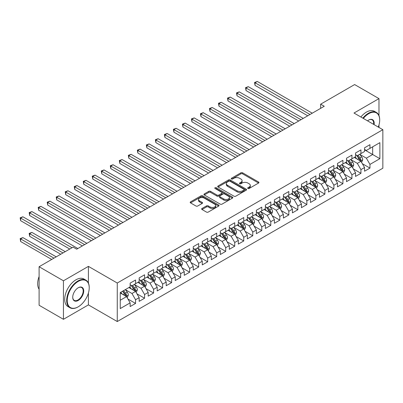 <?xml version="1.0" encoding="UTF-8"?>
<svg xmlns="http://www.w3.org/2000/svg" width="403" height="403" viewBox="0 0 403 403"><rect width="100%" height="100%" fill="white"/><g stroke="black" fill="none" stroke-linecap="round" stroke-linejoin="round"><path stroke-width="0.6" d="M247.916 188.468A0.877 0.504 0 0 0 249.155 188.468L258.56 183.043A1.249 0.72 0 0 0 258.928 182.529A1.249 0.72 0 0 0 258.56 182.02L242.631 172.822A1.249 0.72 0 0 0 240.863 172.822L231.458 178.252A0.877 0.504 0 0 0 231.201 178.61A0.877 0.504 0 0 0 231.458 178.967A0.877 0.504 0 0 0 232.697 178.967L233.916 178.262A4.005 2.312 0 0 1 239.578 178.262L240.903 179.028A4.005 2.312 0 0 1 242.077 180.665A4.005 2.312 0 0 1 240.903 182.302L239.689 183.002A0.877 0.504 0 0 0 239.432 183.36A0.877 0.504 0 0 0 239.689 183.718A0.877 0.504 0 0 0 240.929 183.718L242.143 183.017A4.005 2.312 0 0 1 247.805 183.017L249.135 183.783A4.005 2.312 0 0 1 250.308 185.415A4.005 2.312 0 0 1 249.135 187.052L247.916 187.753A0.877 0.504 0 0 0 247.659 188.11A0.877 0.504 0 0 0 247.916 188.468L247.916 187.753M202.014 208.482A1.249 0.72 0 0 0 201.646 208.996A1.249 0.72 0 0 0 202.014 209.505L206.482 212.084A1.249 0.72 0 0 0 208.25 212.084L218.693 206.054A1.249 0.72 0 0 0 219.061 205.545A1.249 0.72 0 0 0 218.693 205.036L202.764 195.838A1.249 0.72 0 0 0 200.996 195.838L190.554 201.868A1.249 0.72 0 0 0 190.186 202.377A1.249 0.72 0 0 0 190.554 202.89L195.954 206.004A1.249 0.72 0 0 0 197.722 206.004L202.19 203.424A1.249 0.72 0 0 0 202.558 202.916A1.249 0.72 0 0 0 202.19 202.402L199.515 200.86A3.35 1.934 0 0 1 198.533 199.49A3.35 1.934 0 0 1 200.598 197.707A3.35 1.934 0 0 1 204.245 198.125L214.734 204.18A3.35 1.934 0 0 1 215.716 205.545A3.35 1.934 0 0 1 213.645 207.333A3.35 1.934 0 0 1 209.998 206.91L208.25 205.903A1.249 0.72 0 0 0 206.482 205.903L202.014 208.482L202.014 209.505M88.413 283.072L88.413 266.373L63.442 280.79L39.101 266.736L73.089 247.115L76.691 249.195L324.249 106.266L320.647 104.186L320.647 108.352M88.413 266.373L117.263 283.027L382.85 129.69L382.85 168.207L117.263 321.544L117.263 283.027M378.971 115.585L378.971 98.619L354 113.036L382.85 129.69M378.971 98.619L354.63 84.565L320.647 104.186M234.002 196.196A1.249 0.72 0 0 0 235.77 196.196L246.213 190.166A1.249 0.72 0 0 0 246.581 189.657A1.249 0.72 0 0 0 246.213 189.148L230.284 179.95A1.249 0.72 0 0 0 228.516 179.95L218.073 185.979A1.249 0.72 0 0 0 217.706 186.488A1.249 0.72 0 0 0 218.073 187.002L234.002 196.196M215.373 188.659A0.877 0.504 0 0 1 216.26 188.78L216.26 187.743L232.455 197.092A1.249 0.72 0 0 1 232.818 197.601A1.249 0.72 0 0 1 232.455 198.11L222.013 204.14A1.249 0.72 0 0 1 220.245 204.14L204.316 194.946L208.784 192.382L208.784 191.344L204.316 193.924A1.249 0.72 0 0 0 203.948 194.432A1.249 0.72 0 0 0 204.316 194.946L204.316 193.924M208.784 192.382A1.249 0.72 0 0 1 210.552 192.382L210.552 191.344A1.249 0.72 0 0 0 208.784 191.344M210.552 191.344L217.01 195.072A1.249 0.72 0 0 0 218.784 195.072L221.746 193.359A1.249 0.72 0 0 0 222.113 192.851A1.249 0.72 0 0 0 221.746 192.337L215.021 188.458A0.877 0.504 0 0 1 214.764 188.1A0.877 0.504 0 0 1 215.308 187.632A0.877 0.504 0 0 1 216.26 187.743M364.549 149.835L372.664 154.52L372.664 146.813L379.873 142.652L369.959 148.375L369.959 144.682L364.549 147.805L364.549 151.498L360.942 153.583L360.942 149.886L355.532 153.009L355.532 156.702L351.93 158.787L351.93 155.09L346.52 158.213L346.52 161.91L342.913 163.991L342.913 160.293L337.502 163.416L337.502 167.114L333.896 169.195L333.896 165.502L328.49 168.625L328.49 172.318L324.883 174.398L324.883 170.706L319.473 173.829L319.473 177.522L315.866 179.607L315.866 175.91L310.456 179.033L310.456 182.73L306.854 184.811L306.854 181.113L301.444 184.236L301.444 187.934L297.837 190.014L297.837 186.322L292.427 189.44L292.427 193.138L288.82 195.218L288.82 191.526L283.41 194.649L283.41 198.341L279.808 200.427L279.808 196.729L274.398 199.853L274.398 203.55L270.791 205.631L270.791 201.933L265.381 205.056L265.381 208.754L261.774 210.834L261.774 207.137L256.368 210.26L256.368 213.958L252.762 216.038L252.762 212.346L247.351 215.469L247.351 219.161L243.744 221.247L243.744 217.549L238.334 220.673L238.334 224.365L234.732 226.451L234.732 222.753L229.322 225.876L229.322 229.574L225.715 231.654L225.715 227.957L220.305 231.08L220.305 234.778L216.698 236.858L216.698 233.166L211.293 236.289L211.293 239.981L207.686 242.062L207.686 238.369L202.276 241.493L202.276 245.185L198.669 247.271L198.669 243.573L193.259 246.696L193.259 250.394L189.652 252.474L189.652 248.777L184.247 251.9L184.247 255.598L180.64 257.678L180.64 253.986L175.229 257.104L175.229 260.801L171.623 262.882L171.623 259.189L166.212 262.313L166.212 266.005L162.611 268.091L162.611 264.393L157.2 267.516L157.2 271.214L153.593 273.294L153.593 269.597L148.183 272.72L148.183 276.418L144.576 278.498L144.576 274.801L139.171 277.924L139.171 281.621L135.564 283.702L135.564 280.009L130.154 283.133L130.154 286.825L120.235 292.553L120.235 308.582L130.154 302.86L126.547 296.613L120.235 292.966M379.873 142.652L379.873 158.681L369.959 164.409L366.352 158.162L359.814 154.389M362.342 163.704L369.959 168.101L369.959 164.409M369.959 168.101L364.549 171.225L364.549 167.532L360.942 169.613L357.335 163.366L350.801 159.593M353.325 168.907L360.942 173.31L360.942 169.613M360.942 173.31L355.532 176.428L355.532 172.736L351.93 174.816L348.323 168.57L341.784 164.797M344.308 174.116L351.93 178.514L351.93 174.816M351.93 178.514L346.52 181.637L346.52 177.94L342.913 180.02L339.306 173.779L332.772 170.001M335.296 179.32L342.913 183.718L342.913 180.02M342.913 183.718L337.502 186.841L337.502 183.143L333.896 185.229L330.294 178.982L323.755 175.209M326.279 184.524L333.896 188.921L333.896 185.229M333.896 188.921L328.49 192.045L328.49 188.352L324.883 190.433L321.277 184.186L314.738 180.413M317.267 189.727L324.883 194.125L324.883 190.433M324.883 194.125L319.473 197.248L319.473 193.556L315.866 195.636L312.26 189.39L305.726 185.617M308.25 194.936L315.866 199.334L315.866 195.636M315.866 199.334L310.456 202.457L310.456 198.76L306.854 200.84L303.247 194.594L296.709 190.821M299.233 200.14L306.854 204.538L306.854 200.84M306.854 204.538L301.444 207.661L301.444 203.963L297.837 206.049L294.23 199.802L287.697 196.029M290.22 205.344L297.837 209.741L297.837 206.049M297.837 209.741L292.427 212.865L292.427 209.167L288.82 211.253L285.213 205.006L278.68 201.233M281.203 210.547L288.82 214.945L288.82 211.253M288.82 214.945L283.41 218.068L283.41 214.376L279.808 216.456L276.201 210.21L269.662 206.437M272.186 215.756L279.808 220.154L279.808 216.456M279.808 220.154L274.398 223.277L274.398 219.58L270.791 221.66L267.184 215.414L260.65 211.64M263.174 220.96L270.791 225.358L270.791 221.66M270.791 225.358L265.381 228.481L265.381 224.783L261.774 226.864L258.172 220.622L251.633 216.844M254.157 226.164L261.774 230.561L261.774 226.864M261.774 230.561L256.368 233.685L256.368 229.987L252.762 232.073L249.155 225.826L242.616 222.053M245.145 231.367L252.762 235.765L252.762 232.073M252.762 235.765L247.351 238.888L247.351 235.196L243.744 237.276L240.138 231.03L233.604 227.257M236.128 236.571L243.744 240.974L243.744 237.276M243.744 240.974L238.334 244.092L238.334 240.4L234.732 242.48L231.126 236.234L224.587 232.46M227.111 241.78L234.732 246.178L234.732 242.48M234.732 246.178L229.322 249.301L229.322 245.603L225.715 247.684L222.108 241.437L215.575 237.664M218.099 246.984L225.715 251.381L225.715 247.684M225.715 251.381L220.305 254.505L220.305 250.807L216.698 252.893L213.091 246.646L206.558 242.873M209.081 252.187L216.698 256.585L216.698 252.893M216.698 256.585L211.293 259.708L211.293 256.016L207.686 258.096L204.079 251.85L197.541 248.077M200.064 257.391L207.686 261.789L207.686 258.096M207.686 261.789L202.276 264.912L202.276 261.22L198.669 263.3L195.062 257.054L188.528 253.28M191.052 262.6L198.669 266.998L198.669 263.3M198.669 266.998L193.259 270.121L193.259 266.423L189.652 268.504L186.05 262.257L179.511 258.484M182.035 267.804L189.652 272.201L189.652 268.504M189.652 272.201L184.247 275.325L184.247 271.627L180.64 273.708L177.033 267.466L170.494 263.693M173.023 273.007L180.64 277.405L180.64 273.708M180.64 277.405L175.229 280.528L175.229 276.831L171.623 278.916L168.016 272.67L161.482 268.897M164.006 278.211L171.623 282.609L171.623 278.916M171.623 282.609L166.212 285.732L166.212 282.04L162.611 284.12L159.004 277.874L152.465 274.1M154.989 283.415L162.611 287.818L162.611 284.12M162.611 287.818L157.2 290.936L157.2 287.243L153.593 289.324L149.987 283.077L143.453 279.304M145.977 288.624L153.593 293.021L153.593 289.324M153.593 293.021L148.183 296.145L148.183 292.447L144.576 294.528L140.969 288.286L134.436 284.508M136.96 293.827L144.576 298.225L144.576 294.528M144.576 298.225L139.171 301.348L139.171 297.651L135.564 299.736L131.957 293.49L125.419 289.717M127.947 299.031L135.564 303.429L135.564 299.736M135.564 303.429L130.154 306.552L130.154 302.86M130.154 284.745L131.957 285.787L135.564 283.702M120.235 300.255L126.547 296.613M139.171 279.541L140.969 280.579L144.576 278.498M131.957 293.49L135.564 291.404L128.889 287.556M139.171 297.651L135.564 291.404M148.183 274.332L149.987 275.375L153.593 273.294M140.969 288.286L144.576 286.201L137.907 282.352M148.183 292.447L144.576 286.201M157.2 269.128L159.004 270.171L162.611 268.091M149.987 283.077L153.593 280.997L146.924 277.143M157.2 287.243L153.593 280.997M166.212 263.925L168.016 264.967L171.623 262.882M159.004 277.874L162.611 275.793L155.936 271.939M166.212 282.04L162.611 275.793M175.229 258.721L177.033 259.759L180.64 257.678M168.016 272.67L171.623 270.589L164.953 266.736M175.229 276.831L171.623 270.589M184.247 253.517L186.05 254.555L189.652 252.474M177.033 267.466L180.64 265.381L173.965 261.532M184.247 271.627L180.64 265.381M193.259 248.308L195.062 249.351L198.669 247.271M186.05 262.257L189.652 260.177L182.982 256.323M193.259 266.423L189.652 260.177M202.276 243.105L204.079 244.147L207.686 242.062M195.062 257.054L198.669 254.973L191.999 251.119M202.276 261.22L198.669 254.973M211.293 237.901L213.091 238.944L216.698 236.858M204.079 251.85L207.686 249.769L201.011 245.916M211.293 256.016L207.686 249.769M220.305 232.697L222.108 233.735L225.715 231.654M213.091 246.646L216.698 244.561L210.028 240.712M220.305 250.807L216.698 244.561M229.322 227.488L231.126 228.531L234.732 226.451M222.108 241.437L225.715 239.357L219.046 235.508M229.322 245.603L225.715 239.357M238.334 222.285L240.138 223.327L243.744 221.247M231.126 236.234L234.732 234.153L228.058 230.299M238.334 240.4L234.732 234.153M247.351 217.081L249.155 218.124L252.762 216.038M240.138 231.03L243.744 228.949L237.075 225.096M247.351 235.196L243.744 228.949M256.368 211.877L258.172 212.915L261.774 210.834M249.155 225.826L252.762 223.741L246.087 219.892M256.368 229.987L252.762 223.741M265.381 206.668L267.184 207.711L270.791 205.631M258.172 220.622L261.774 218.537L255.104 214.688M265.381 224.783L261.774 218.537M274.398 201.465L276.201 202.508L279.808 200.427M267.184 215.414L270.791 213.333L264.121 209.479M274.398 219.58L270.791 213.333M283.41 196.261L285.213 197.304L288.82 195.218M276.201 210.21L279.808 208.129L273.133 204.276M283.41 214.376L279.808 208.129M292.427 191.057L294.23 192.095L297.837 190.014M285.213 205.006L288.82 202.926L282.15 199.072M292.427 209.167L288.82 202.926M301.444 185.854L303.247 186.891L306.854 184.811M294.23 199.802L297.837 197.717L291.168 193.868M301.444 203.963L297.837 197.717M310.456 180.645L312.26 181.688L315.866 179.607M303.247 194.594L306.854 192.513L300.18 188.664M310.456 198.76L306.854 192.513M319.473 175.441L321.277 176.484L324.883 174.398M312.26 189.39L315.866 187.309L309.197 183.456M319.473 193.556L315.866 187.309M328.49 170.237L330.294 171.28L333.896 169.195M321.277 184.186L324.883 182.106L318.209 178.252M328.49 188.352L324.883 182.106M337.502 165.034L339.306 166.071L342.913 163.991M330.294 178.982L333.896 176.897L327.226 173.048M337.502 183.143L333.896 176.897M346.52 159.825L348.323 160.868L351.93 158.787M339.306 173.779L342.913 171.693L336.243 167.844M346.52 177.94L342.913 171.693M355.532 154.621L357.335 155.664L360.942 153.583M348.323 168.57L351.93 166.489L345.255 162.636M355.532 172.736L351.93 166.489M364.549 149.417L366.352 150.46L369.959 148.375M357.335 163.366L360.942 161.286L354.272 157.432M364.549 167.532L360.942 161.286M39.101 266.736L39.101 305.252L63.442 319.307L88.413 304.89L117.263 321.544M63.442 280.79L63.442 319.307M378.971 127.454L378.971 125.001M366.352 158.162L372.664 154.52L379.873 158.681M88.413 304.89L88.413 293.021M248.268 188.594L249.135 188.09A4.005 2.312 0 0 0 250.308 186.458L250.308 185.415M242.077 180.665L242.077 181.708A4.005 2.312 0 0 1 240.903 183.34L240.037 183.844M258.56 182.02L258.56 183.043L242.631 173.864A1.249 0.72 0 0 0 240.863 173.864L231.811 179.088M246.213 189.148L246.213 190.166L230.284 180.992A1.249 0.72 0 0 0 228.516 180.992L218.088 187.007M244.001 190.014A0.877 0.504 0 0 0 244.258 189.657A0.877 0.504 0 0 0 244.001 189.299L230.022 181.229A0.877 0.504 0 0 0 228.783 181.229L227.499 181.97A4.005 2.312 0 0 0 226.325 183.602A4.005 2.312 0 0 0 227.499 185.239L237.055 190.755A4.005 2.312 0 0 0 242.717 190.755L244.001 190.014L244.001 191.057A0.877 0.504 0 0 0 244.258 190.7L244.258 189.657M226.325 183.602L226.325 184.645A4.005 2.312 0 0 0 227.499 186.277L227.499 185.239M244.001 191.057L242.717 191.798A4.005 2.312 0 0 1 237.055 191.798L227.499 186.277M210.552 192.382L217.01 196.115A1.249 0.72 0 0 0 218.784 196.115L221.746 194.402A1.249 0.72 0 0 0 222.113 193.888L222.113 192.851M216.26 188.78L232.435 198.12M223.715 198.941A3.35 1.934 0 0 0 227.363 199.359A3.35 1.934 0 0 0 229.428 197.576A3.35 1.934 0 0 0 228.451 196.211L224.753 194.075A1.249 0.72 0 0 0 222.985 194.075L220.023 195.787A1.249 0.72 0 0 0 219.655 196.296A1.249 0.72 0 0 0 220.023 196.81L223.715 198.941L223.715 199.984A3.35 1.934 0 0 0 227.363 200.402A3.35 1.934 0 0 0 229.428 198.619L229.428 197.576M219.655 196.296L219.655 197.339A1.249 0.72 0 0 0 220.023 197.848L220.023 196.81M223.715 199.984L220.023 197.848M215.716 205.545L215.716 206.588A3.35 1.934 0 0 1 213.645 208.371A3.35 1.934 0 0 1 209.998 207.953L208.25 206.946A1.249 0.72 0 0 0 206.482 206.946L202.029 209.515M198.533 199.49L198.533 200.533A3.35 1.934 0 0 0 199.515 201.898L199.515 200.86M202.175 203.434L199.515 201.898M218.678 206.064L202.764 196.881A1.249 0.72 0 0 0 200.996 196.881L190.569 202.9M361.612 162.439L362.725 159.714A3.38 1.95 -120 0 0 361.647 156.838L359.733 154.278M356.68 158.822L355.224 156.883M255.044 106.18L289.722 126.204L237.009 95.768L237.009 93.169L239.266 91.869L294.23 123.6M360.307 160.918L360.902 159.855A3.38 1.95 -120 0 0 359.934 157.825L358.02 155.266M356.927 155.427L359.295 158.586A1.723 0.992 60 0 1 359.607 159.109L360.902 159.855M356.333 155.084L358.856 158.45A3.38 1.95 60 0 1 359.824 160.48L359.889 160.676M310.008 114.492L255.044 82.756L257.295 81.456L312.26 113.193M307.751 115.792L255.044 85.36L255.044 82.756L254.545 82.474L257.295 81.456M255.044 85.36L254.545 82.474M352.595 167.643L353.713 164.918A3.38 1.95 -120 0 0 352.635 162.041L350.721 159.482M347.668 164.031L346.212 162.087M246.026 111.384L280.71 131.408L227.997 100.977L227.997 98.372L230.249 97.073L285.213 128.804M351.29 166.122L351.89 165.064A3.38 1.95 -120 0 0 350.922 163.029L349.008 160.475M347.915 160.631L350.278 163.789A1.723 0.992 60 0 1 350.59 164.313L351.89 165.064M347.321 160.288L349.839 163.653A3.38 1.95 60 0 1 350.806 165.688L350.877 165.88M343.578 172.852L344.696 170.121A3.38 1.95 -120 0 0 343.618 167.245L341.704 164.691M338.651 169.235L337.195 167.29M237.009 116.588L271.693 136.612L218.98 106.18L218.98 103.576L221.232 102.276L276.201 134.013M342.278 171.325L342.872 170.268A3.38 1.95 -120 0 0 341.905 168.232L339.991 165.678M338.898 165.834L341.265 168.993A1.723 0.992 60 0 1 341.578 169.517L342.872 170.268M338.303 165.492L340.822 168.857A3.38 1.95 60 0 1 341.789 170.892L341.86 171.089M300.991 119.696L246.026 87.965L248.278 86.66L303.247 118.396M298.739 121.001L246.026 90.564L246.026 87.965L245.533 87.678L248.278 86.66M246.026 90.564L245.533 87.678M291.979 124.9L236.516 92.881L239.266 91.869M237.009 95.768L236.516 92.881M378.296 127.061A15.556 8.982 120 0 0 379.697 120.064A15.556 8.982 120 0 0 368.695 113.711A15.556 8.982 120 0 0 363.33 118.422M362.861 118.15A15.939 9.204 -60 0 1 368.428 113.243A15.939 9.204 -60 0 1 376.392 112.452A15.939 9.204 -60 0 1 379.697 119.751A15.939 9.204 -60 0 1 379.691 119.908M367.556 120.86A7.778 4.488 -60 0 1 368.695 120.064L368.695 120.064A7.778 4.488 -60 0 1 374.075 124.623M373.576 124.336A7.395 4.272 120 0 0 372.125 119.852A7.395 4.272 120 0 0 368.559 120.144M360.881 117.006A15.939 9.204 -60 0 1 366.443 112.099A15.939 9.204 -60 0 1 374.412 111.309L376.392 112.452M77.955 306.97L78.227 306.814A15.556 8.982 120 0 0 89.224 287.762A15.556 8.982 120 0 0 78.227 281.415A15.556 8.982 120 0 0 67.225 300.462A15.556 8.982 120 0 0 78.227 306.814L77.955 306.97A15.939 9.204 -60 0 1 69.986 307.761A15.939 9.204 -60 0 1 67.543 294.986A15.939 9.204 -60 0 1 77.955 280.946A15.939 9.204 -60 0 1 85.925 280.156A15.939 9.204 -60 0 1 89.224 287.45A15.939 9.204 -60 0 1 89.224 287.606M78.227 287.762L78.227 287.762A7.778 4.488 -60 0 1 83.723 290.936A7.778 4.488 -60 0 1 78.227 300.462A7.778 4.488 -60 0 1 72.726 297.288A7.778 4.488 -60 0 1 78.227 287.762L78.227 287.762M72.726 297.127A7.395 4.272 120 0 0 74.258 300.361A7.395 4.272 120 0 0 77.955 299.993A7.395 4.272 120 0 0 82.786 293.48A7.395 4.272 120 0 0 81.653 287.551A7.395 4.272 120 0 0 78.091 287.843M39.101 289.238A15.939 9.204 -60 0 1 39.101 276.503M69.986 307.761L68.006 306.612A15.939 9.204 -60 0 1 65.563 293.842A15.939 9.204 -60 0 1 75.971 279.798A15.939 9.204 -60 0 1 83.94 279.012L85.925 280.156M334.566 178.055L335.684 175.325A3.38 1.95 -120 0 0 334.606 172.449L332.687 169.895M329.639 174.439L328.183 172.494M227.997 121.797L262.675 141.816L209.963 111.384L209.963 108.785L212.22 107.48L267.184 139.216M333.261 176.529L333.86 175.471A3.38 1.95 -120 0 0 332.893 173.441L330.974 170.882M329.881 171.043L332.248 174.202A1.723 0.992 60 0 1 332.561 174.721L333.86 175.471M329.286 170.701L331.81 174.066A3.38 1.95 60 0 1 332.777 176.096L332.843 176.292M325.548 183.259L326.667 180.534A3.38 1.95 -120 0 0 325.589 177.652L323.674 175.098M320.622 179.642L319.166 177.703M218.98 127L253.663 147.024L200.951 116.588L200.951 113.989L203.203 112.684L258.172 144.42M324.244 181.738L324.843 180.675A3.38 1.95 -120 0 0 323.876 178.645L321.962 176.086M320.869 176.247L323.231 179.406A1.723 0.992 60 0 1 323.544 179.929L324.843 180.675M320.274 175.904L322.793 179.27A3.38 1.95 60 0 1 323.76 181.3L323.831 181.496M282.961 130.109L227.499 98.085L230.249 97.073M227.997 100.977L227.499 98.085M273.944 135.312L218.486 103.289L221.232 102.276M218.98 106.18L218.486 103.289M316.536 188.463L317.65 185.738A3.38 1.95 -120 0 0 316.572 182.861L314.657 180.302M311.605 184.851L310.149 182.907M209.963 132.204L244.646 152.228L191.934 121.797L191.934 119.192L194.191 117.893L249.155 149.624M315.232 186.942L315.826 185.879A3.38 1.95 -120 0 0 314.859 183.849L312.945 181.295M311.851 181.451L314.219 184.609A1.723 0.992 60 0 1 314.531 185.133L315.826 185.879M311.257 181.108L313.781 184.473A3.38 1.95 60 0 1 314.748 186.503L314.814 186.7M264.932 140.516L209.469 108.498L212.22 107.48M209.963 111.384L209.469 108.498M307.519 193.672L308.638 190.941A3.38 1.95 -120 0 0 307.56 188.065L305.645 185.506M302.593 190.055L301.137 188.11M200.951 137.408L235.629 157.432L182.922 127L182.922 124.396L185.173 123.096L240.138 154.833M306.215 192.145L306.814 191.087A3.38 1.95 -120 0 0 305.847 189.052L303.933 186.498M302.839 186.654L305.202 189.813A1.723 0.992 60 0 1 305.514 190.337L306.814 191.087M302.245 186.312L304.764 189.677A3.38 1.95 60 0 1 305.731 191.712L305.801 191.904M255.915 145.72L200.452 113.701L203.203 112.684M200.951 116.588L200.452 113.701M298.502 198.875L299.62 196.145A3.38 1.95 -120 0 0 298.542 193.269L296.628 190.715M293.575 195.259L292.12 193.314M191.934 142.617L226.617 162.636L173.905 132.204L173.905 129.6L176.156 128.3L231.126 160.036M297.197 197.349L297.797 196.291A3.38 1.95 -120 0 0 296.83 194.256L294.915 191.702M293.822 191.863L296.185 195.017A1.723 0.992 60 0 1 296.502 195.541L297.797 196.291M293.228 191.521L295.747 194.881A3.38 1.95 60 0 1 296.714 196.916L296.784 197.112M289.49 204.079L290.608 201.354A3.38 1.95 -120 0 0 289.53 198.472L287.611 195.918M284.563 200.462L283.108 198.523M182.922 147.82L217.6 167.844L164.887 137.408L164.887 134.809L167.144 133.504L222.108 165.24M288.185 202.558L288.78 201.495A3.38 1.95 -120 0 0 287.813 199.465L285.898 196.906M284.805 197.067L287.173 200.226A1.723 0.992 60 0 1 287.485 200.744L288.78 201.495M284.211 196.724L286.735 200.09A3.38 1.95 60 0 1 287.702 202.12L287.767 202.316M280.473 209.283L281.591 206.558A3.38 1.95 -120 0 0 280.513 203.681L278.599 201.122M275.546 205.671L274.09 203.727M173.905 153.024L208.588 173.048L155.875 142.617L155.875 140.012L158.127 138.713L213.091 170.444M279.168 207.762L279.768 206.699A3.38 1.95 -120 0 0 278.8 204.669L276.886 202.11M275.793 202.271L278.156 205.429A1.723 0.992 60 0 1 278.468 205.953L279.768 206.699M275.199 201.928L277.717 205.293A3.38 1.95 60 0 1 278.685 207.323L278.755 207.52M271.456 214.487L272.574 211.761A3.38 1.95 -120 0 0 271.496 208.885L269.582 206.326M266.529 210.875L265.073 208.93M164.887 158.228L199.571 178.252L146.858 147.82L146.858 145.216L149.115 143.916L204.079 175.648M270.156 212.965L270.751 211.907A3.38 1.95 -120 0 0 269.783 209.872L267.869 207.318M266.776 207.474L269.144 210.633A1.723 0.992 60 0 1 269.456 211.157L270.751 211.907M266.182 207.132L268.7 210.497A3.38 1.95 60 0 1 269.667 212.532L269.738 212.724M262.444 219.695L263.562 216.965A3.38 1.95 -120 0 0 262.484 214.089L260.565 211.535M257.517 216.079L256.061 214.134M155.875 163.437L190.554 183.456L137.841 153.024L137.841 150.42L140.098 149.12L195.062 180.856M261.139 218.169L261.738 217.111A3.38 1.95 -120 0 0 260.771 215.076L258.852 212.522M257.759 212.683L260.126 215.837A1.723 0.992 60 0 1 260.439 216.361L261.738 217.111M257.164 212.336L259.688 215.701A3.38 1.95 60 0 1 260.655 217.736L260.721 217.932M253.427 224.899L254.545 222.169A3.38 1.95 -120 0 0 253.467 219.292L251.553 216.738M248.5 221.282L247.044 219.338M146.858 168.64L181.541 188.664L128.829 158.228L128.829 155.629L131.081 154.324L186.05 186.06M252.122 223.378L252.721 222.315A3.38 1.95 -120 0 0 251.754 220.285L249.84 217.726M248.747 217.887L251.109 221.046A1.723 0.992 60 0 1 251.422 221.564L252.721 222.315M248.152 217.544L250.671 220.909A3.38 1.95 60 0 1 251.638 222.94L251.709 223.136M244.414 230.103L245.528 227.378A3.38 1.95 -120 0 0 244.45 224.501L242.535 221.942M239.483 226.486L238.027 224.547M137.841 173.844L172.524 193.868L119.812 163.432L119.812 160.832L122.069 159.533L177.033 191.264M243.11 228.582L243.704 227.519A3.38 1.95 -120 0 0 242.737 225.489L240.823 222.93M239.73 223.091L242.097 226.249A1.723 0.992 60 0 1 242.41 226.773L243.704 227.519M239.135 222.748L241.659 226.113A3.38 1.95 60 0 1 242.626 228.143L242.692 228.34M235.397 235.307L236.516 232.581A3.38 1.95 -120 0 0 235.438 229.705L233.523 227.146M230.471 231.695L229.015 229.75M128.829 179.048L163.507 199.072L110.8 168.64L110.8 166.036L113.052 164.736L168.016 196.468M234.093 233.785L234.692 232.722A3.38 1.95 -120 0 0 233.725 230.692L231.811 228.138M230.718 228.294L233.08 231.453A1.723 0.992 60 0 1 233.392 231.977L234.692 232.722M230.123 227.952L232.642 231.317A3.38 1.95 60 0 1 233.609 233.347L233.68 233.544M226.38 240.515L227.499 237.785A3.38 1.95 -120 0 0 226.421 234.909L224.506 232.355M221.454 236.899L219.998 234.954M119.812 184.252L154.495 204.276L101.783 173.844L101.783 171.24L104.034 169.94L159.004 201.676M225.081 238.989L225.675 237.931A3.38 1.95 -120 0 0 224.708 235.896L222.794 233.342M221.7 233.498L224.068 236.657A1.723 0.992 60 0 1 224.38 237.181L225.675 237.931M221.106 233.156L223.625 236.521A3.38 1.95 60 0 1 224.592 238.556L224.662 238.752M246.903 150.929L191.44 118.905L194.191 117.893M191.934 121.797L191.44 118.905M237.886 156.132L182.423 124.109L185.173 123.096M182.922 127L182.423 124.109M228.869 161.336L173.411 129.318L176.156 128.3M173.905 132.204L173.411 129.318M219.857 166.54L164.394 134.521L167.144 133.504M164.887 137.408L164.394 134.521M210.84 171.743L155.377 139.725L158.127 138.713M155.875 142.617L155.377 139.725M201.822 176.952L146.365 144.929L149.115 143.916M146.858 147.82L146.365 144.929M192.81 182.156L137.347 150.138L140.098 149.12M137.841 153.024L137.347 150.138M183.793 187.36L128.33 155.341L131.081 154.324M128.829 158.228L128.33 155.341M174.781 192.563L119.318 160.545L122.069 159.533M119.812 163.432L119.318 160.545M217.368 245.719L218.486 242.989A3.38 1.95 -120 0 0 217.408 240.112L215.489 237.558M212.441 242.102L210.986 240.158M110.8 189.46L145.478 209.479L92.766 179.048L92.766 176.449L95.022 175.144L149.987 206.88M216.063 244.193L216.658 243.135A3.38 1.95 -120 0 0 215.696 241.105L213.776 238.546M212.683 238.707L215.051 241.86A1.723 0.992 60 0 1 215.363 242.384L216.658 243.135M212.089 238.364L214.613 241.729A3.38 1.95 60 0 1 215.58 243.76L215.645 243.956M165.764 197.772L110.301 165.749L113.052 164.736M110.8 168.64L110.301 165.749M208.351 250.923L209.469 248.198A3.38 1.95 -120 0 0 208.391 245.316L206.477 242.762M203.424 247.306L201.968 245.367M101.783 194.664L136.466 214.688L83.753 184.252L83.753 181.652L86.005 180.348L140.969 212.084M207.046 249.402L207.646 248.339A3.38 1.95 -120 0 0 206.679 246.309L204.764 243.75M203.671 243.911L206.034 247.069A1.723 0.992 60 0 1 206.346 247.588L207.646 248.339M203.077 243.568L205.595 246.933A3.38 1.95 60 0 1 206.563 248.963L206.633 249.16M156.747 202.976L101.289 170.953L104.034 169.94M101.783 173.844L101.289 170.953M199.334 256.127L200.452 253.401A3.38 1.95 -120 0 0 199.374 250.525L197.46 247.966M194.407 252.515L192.951 250.57M92.766 199.868L127.449 219.892L74.736 189.46L74.736 186.856L76.993 185.556L131.957 217.288M198.034 254.605L198.629 253.542A3.38 1.95 -120 0 0 197.661 251.512L195.747 248.958M194.654 249.114L197.022 252.273A1.723 0.992 60 0 1 197.334 252.797L198.629 253.542M194.06 248.772L196.583 252.137A3.38 1.95 60 0 1 197.546 254.167L197.616 254.364M147.735 208.18L92.272 176.161L95.022 175.144M92.766 179.048L92.272 176.161M190.322 261.33L191.44 258.605A3.38 1.95 -120 0 0 190.362 255.729L188.448 253.17M185.395 257.719L183.939 255.774M83.753 205.072L118.432 225.096L65.724 194.664L65.724 192.06L67.976 190.76L122.94 222.491M189.017 259.809L189.617 258.751A3.38 1.95 -120 0 0 188.649 256.716L186.73 254.162M185.637 254.318L188.005 257.477A1.723 0.992 60 0 1 188.317 258.001L189.617 258.751M185.048 253.976L187.566 257.341A3.38 1.95 60 0 1 188.533 259.376L188.599 259.567M138.718 213.383L83.255 181.365L86.005 180.348M83.753 184.252L83.255 181.365M181.305 266.539L182.423 263.809A3.38 1.95 -120 0 0 181.345 260.932L179.431 258.378M176.378 262.922L174.922 260.978M74.736 210.275L109.42 230.299L56.707 199.868L56.707 197.263L58.959 195.964L113.928 227.7M180 265.013L180.599 263.955A3.38 1.95 -120 0 0 179.632 261.92L177.718 259.366M176.625 259.527L178.987 262.68A1.723 0.992 60 0 1 179.3 263.204L180.599 263.955M176.03 259.179L178.549 262.544A3.38 1.95 60 0 1 179.516 264.58L179.587 264.776M129.701 218.592L74.243 186.569L76.993 185.556M74.736 189.46L74.243 186.569M172.293 271.743L173.406 269.013A3.38 1.95 -120 0 0 172.328 266.136L170.414 263.582M167.361 268.126L165.905 266.182M65.724 215.484L100.402 235.508L47.69 205.072L47.69 202.472L49.947 201.168L104.911 232.904M170.988 270.222L171.582 269.159A3.38 1.95 -120 0 0 170.615 267.129L168.701 264.57M167.608 264.731L169.975 267.889A1.723 0.992 60 0 1 170.288 268.408L171.582 269.159M167.013 264.388L169.537 267.753A3.38 1.95 60 0 1 170.504 269.783L170.57 269.98M120.688 223.796L65.226 191.773L67.976 190.76M65.724 194.664L65.226 191.773M163.275 276.947L164.394 274.221A3.38 1.95 -120 0 0 163.316 271.345L161.401 268.786M158.349 273.33L156.893 271.39M56.707 220.688L91.39 240.712L38.678 210.28L38.678 207.676L40.93 206.376L95.894 238.108M161.971 275.425L162.57 274.362A3.38 1.95 -120 0 0 161.603 272.332L159.689 269.773M158.596 269.934L160.958 273.093A1.723 0.992 60 0 1 161.271 273.617L162.57 274.362M158.001 269.592L160.52 272.957A3.38 1.95 60 0 1 161.487 274.987L161.558 275.184M111.671 229L56.208 196.981L58.959 195.964M56.707 199.868L56.208 196.981M154.258 282.15L155.377 279.425A3.38 1.95 -120 0 0 154.299 276.549L152.384 273.99M149.332 278.538L147.876 276.594M47.69 225.892L82.373 245.916L29.661 215.484L29.661 212.88L31.913 211.58L86.882 243.311M152.959 280.629L153.553 279.571A3.38 1.95 -120 0 0 152.586 277.536L150.672 274.982M149.578 275.138L151.946 278.297A1.723 0.992 60 0 1 152.258 278.821L153.553 279.571M148.984 274.796L151.503 278.161A3.38 1.95 60 0 1 152.47 280.196L152.541 280.387M102.659 234.203L47.196 202.185L49.947 201.168M47.69 205.072L47.196 202.185M145.246 287.359L146.365 284.629A3.38 1.95 -120 0 0 145.287 281.752L143.367 279.198M140.32 283.742L138.864 281.798M38.678 231.095L69.749 249.039L20.644 220.688L20.644 218.083L22.9 216.784L77.865 248.52M143.942 285.833L144.541 284.775A3.38 1.95 -120 0 0 143.574 282.74L141.655 280.186M140.561 280.342L142.929 283.5A1.723 0.992 60 0 1 143.241 284.024L144.541 284.775M139.967 279.999L142.491 283.364A3.38 1.95 60 0 1 143.458 285.4L143.523 285.596M93.642 239.407L38.179 207.389L40.93 206.376M38.678 210.28L38.179 207.389M136.229 292.563L137.347 289.833A3.38 1.95 -120 0 0 136.269 286.956L134.355 284.402M131.302 288.946L129.847 287.001M65.246 251.643L31.913 232.4L29.661 233.7L29.661 236.304L60.737 254.243M134.924 291.037L135.524 289.979A3.38 1.95 -120 0 0 134.557 287.949L132.642 285.389M131.549 285.551L133.912 288.709A1.723 0.992 60 0 1 134.224 289.228L135.524 289.979M130.955 285.208L133.474 288.573A3.38 1.95 60 0 1 134.441 290.603L134.511 290.8M29.661 236.304L29.167 233.413L62.989 252.943M29.167 233.413L31.913 232.4M84.625 244.616L29.167 212.593L31.913 211.58M29.661 215.484L29.167 212.593M127.217 297.767L128.33 295.041A3.38 1.95 -120 0 0 127.252 292.165L125.338 289.606M122.285 294.15L120.829 292.21M56.229 256.847L22.9 237.604L20.644 238.903L20.644 241.508L51.72 259.446M125.912 296.245L126.507 295.182A3.38 1.95 -120 0 0 125.54 293.152L123.625 290.593M122.779 291.082L124.9 293.913A1.723 0.992 60 0 1 125.212 294.437L126.507 295.182M122.542 291.218L124.462 293.777A3.38 1.95 60 0 1 125.429 295.807L125.494 296.004M20.644 241.508L20.15 238.616L53.977 258.147M20.15 238.616L22.9 237.604M72.006 247.739L20.15 217.801L22.9 216.784M20.644 220.688L20.15 217.801M249.135 188.09L249.135 187.052M239.689 183.718L239.689 183.002M240.903 183.34L240.903 182.302M231.458 178.967L231.458 178.252M240.863 173.864L240.863 172.822M242.631 173.864L242.631 172.822M218.073 187.002L218.073 185.979M228.516 180.992L228.516 179.95M230.284 180.992L230.284 179.95M237.055 191.798L237.055 190.755M242.717 191.798L242.717 190.755M217.01 196.115L217.01 195.072M218.784 196.115L218.784 195.072M221.746 194.402L221.746 193.359M232.455 198.11L232.455 197.092M206.482 206.946L206.482 205.903M208.25 206.946L208.25 205.903M209.998 207.953L209.998 206.91M202.19 203.424L202.19 202.402M190.554 202.89L190.554 201.868M200.996 196.881L200.996 195.838M202.764 196.881L202.764 195.838M218.693 206.054L218.693 205.036M360.519 161.039L362.705 159.779M359.934 157.825L361.647 156.838M357.441 159.266L358.856 158.45M351.502 166.243L353.688 164.983M350.922 163.029L352.635 162.041M348.429 164.469L349.839 163.653M342.49 171.451L344.676 170.187M341.905 168.232L343.618 167.245M339.412 169.673L340.822 168.857M333.472 176.655L335.659 175.391M332.893 173.441L334.606 172.449M330.4 174.877L331.81 174.066M324.46 181.859L326.647 180.599M323.876 178.645L325.589 177.652M321.382 180.086L322.793 179.27M315.443 187.063L317.629 185.803M314.859 183.849L316.572 182.861M312.365 185.289L313.781 184.473M306.426 192.271L308.612 191.007M305.847 189.052L307.56 188.065M303.353 190.493L304.764 189.677M297.414 197.475L299.6 196.211M296.83 194.256L298.542 193.269M294.336 195.697L295.747 194.881M288.397 202.679L290.583 201.414M287.813 199.465L289.53 198.472M285.324 200.901L286.735 200.09M279.385 207.883L281.571 206.623M278.8 204.669L280.513 203.681M276.307 206.109L277.717 205.293M270.368 213.086L272.554 211.827M269.783 209.872L271.496 208.885M267.29 211.313L268.7 210.497M261.351 218.295L263.537 217.031M260.771 215.076L262.484 214.089M258.278 216.517L259.688 215.701M252.338 223.499L254.525 222.234M251.754 220.285L253.467 219.292M249.261 221.721L250.671 220.909M243.321 228.703L245.508 227.443M242.737 225.489L244.45 224.501M240.243 226.929L241.659 226.113M234.304 233.906L236.49 232.647M233.725 230.692L235.438 229.705M231.231 232.133L232.642 231.317M225.292 239.115L227.478 237.851M224.708 235.896L226.421 234.909M222.214 237.337L223.625 236.521M216.275 244.319L218.461 243.054M215.696 241.105L217.408 240.112M213.202 242.541L214.613 241.729M207.263 249.522L209.449 248.263M206.679 246.309L208.391 245.316M204.185 247.749L205.595 246.933M198.246 254.726L200.432 253.467M197.661 251.512L199.374 250.525M195.168 252.953L196.583 252.137M189.229 259.935L191.415 258.671M188.649 256.716L190.362 255.729M186.156 258.157L187.566 257.341M180.217 265.139L182.403 263.874M179.632 261.92L181.345 260.932M177.139 263.361L178.549 262.544M171.199 270.342L173.386 269.078M170.615 267.129L172.328 266.136M168.122 268.564L169.537 267.753M162.182 275.546L164.369 274.287M161.603 272.332L163.316 271.345M159.109 273.773L160.52 272.957M153.17 280.75L155.357 279.491M152.586 277.536L154.299 276.549M150.092 278.977L151.503 278.161M144.153 285.959L146.339 284.694M143.574 282.74L145.287 281.752M141.08 284.18L142.491 283.364M135.141 291.162L137.327 289.898M134.557 287.949L136.269 286.956M132.063 289.384L133.474 288.573M126.124 296.366L128.31 295.107M125.54 293.152L127.252 292.165M123.046 294.593L124.462 293.777M379.697 120.064L379.697 119.751M89.224 287.762L89.224 287.45"/></g></svg>
